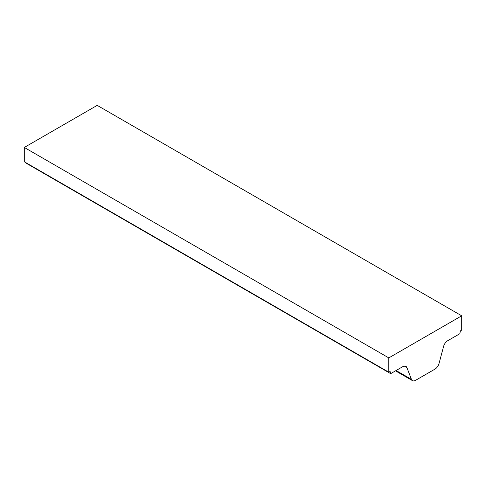 <?xml version="1.0" encoding="UTF-8"?>
<svg xmlns="http://www.w3.org/2000/svg" width="486" height="486" viewBox="0 0 486 486"><rect width="100%" height="100%" fill="white"/><g stroke="black" fill="none" stroke-linecap="round" stroke-linejoin="round"><path stroke-width="0.73" d="M390.677 373.649L402.797 366.651A6.184 3.572 -60 0 1 405.889 366.347A6.184 3.572 -60 0 1 406.91 367.598L411.448 379.378A6.184 3.572 -60 0 0 412.462 380.635A6.184 3.572 -60 0 0 415.554 380.331L434.946 369.135A6.184 3.572 -60 0 0 439.052 363.437L443.59 346.421A6.184 3.572 -60 0 1 447.703 340.722L459.823 333.724L460.412 330.863L461.7 330.115L461.7 315.809L388.8 357.896L24.3 147.452L24.3 161.765L388.8 372.203L390.088 371.462L390.677 373.649L26.177 163.205L26.062 162.78M388.8 357.896L388.8 372.203M461.7 315.809L97.2 105.365L24.3 147.452M406.91 367.598L404.291 366.092M411.448 379.378L396.096 370.52M412.462 380.635L395.519 370.854"/></g></svg>
